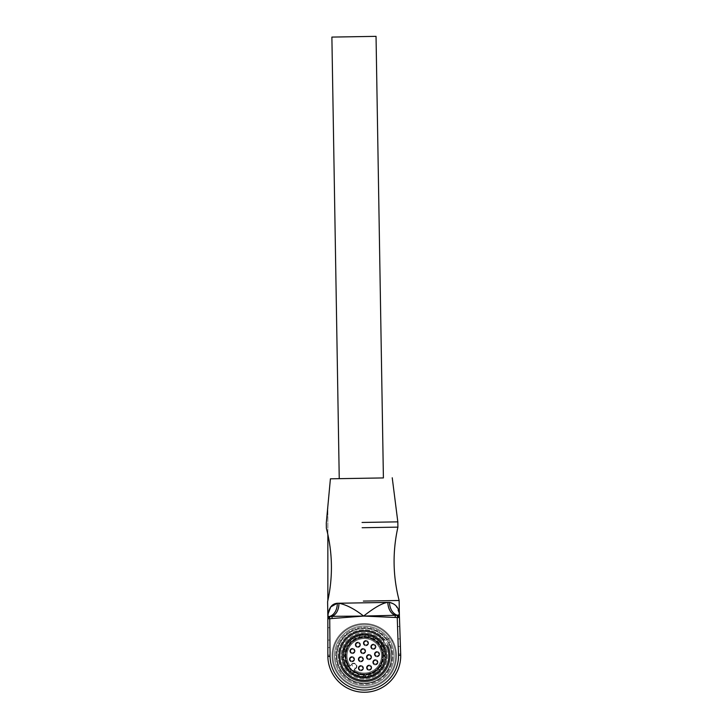 <?xml version="1.0" encoding="UTF-8"?>
<svg xmlns="http://www.w3.org/2000/svg" width="727" height="727" viewBox="0 0 727 727"><rect width="100%" height="100%" fill="white"/><g stroke="black" fill="none" stroke-linecap="round" stroke-linejoin="round"><path stroke-width="0.55" stroke-dasharray="3.63 2.73" d="M342.571 658.371L342.562 658.253A1.1 1.1 0 0 1 343.444 657.163L344.625 656.018A1.1 1.1 0 0 1 343.744 657.108L342.562 658.253A1.1 1.1 0 0 0 342.571 658.371A21.865 21.865 0 0 0 343.971 663.905A1.1 1.1 0 0 1 343.889 663.497A1.1 1.1 0 0 0 343.971 663.905A21.865 21.865 0 0 0 367.426 677.446L368.353 675.965A1.1 1.1 0 0 1 369.18 674.847A19.656 19.656 0 0 0 369.552 674.747A1.1 1.1 0 0 1 370.843 675.319L370.979 675.592A1.1 1.1 0 0 0 372.369 676.119A21.865 21.865 0 0 1 367.426 677.446A1.1 1.1 0 0 0 368.062 677.119A21.637 21.637 0 0 1 366.144 677.373A1.1 1.1 0 0 0 366.844 677.528A1.1 1.1 0 0 1 365.626 676.646L365.572 676.355A1.1 1.1 0 0 0 364.472 675.465A1.1 1.1 0 0 1 365.572 676.355L365.626 676.646A1.1 1.1 0 0 0 366.144 677.373A21.637 21.637 0 0 1 360.501 677.119A1.1 1.1 0 0 0 361.137 677.446L360.192 676.292A1.1 1.1 0 0 0 360.501 677.119A21.637 21.637 0 0 1 355.112 675.419A1.1 1.1 0 0 0 355.639 675.901A1.1 1.1 0 0 1 355.03 674.529L355.13 674.247A1.1 1.1 0 0 0 354.622 672.929A19.656 19.656 0 0 1 354.285 672.739A1.1 1.1 0 0 0 352.895 672.957A1.1 1.1 0 0 1 354.285 672.739A19.656 19.656 0 0 0 354.622 672.929A1.1 1.1 0 0 1 355.13 674.247L355.03 674.529A1.1 1.1 0 0 0 355.112 675.419A21.637 21.637 0 0 1 350.35 672.375A1.1 1.1 0 0 0 350.741 672.975A1.1 1.1 0 0 1 350.505 671.503L350.668 671.248A1.1 1.1 0 0 0 350.523 669.849A19.656 19.656 0 0 1 350.241 669.576A1.1 1.1 0 0 0 348.851 669.422A1.1 1.1 0 0 1 350.241 669.576A19.656 19.656 0 0 0 350.523 669.849A1.1 1.1 0 0 1 350.668 671.248L350.505 671.503A1.1 1.1 0 0 0 350.35 672.375A21.637 21.637 0 0 1 346.534 668.204L346.761 668.885A1.1 1.1 0 0 1 346.915 667.404L347.142 667.204A1.1 1.1 0 0 0 347.361 665.814A19.656 19.656 0 0 1 347.161 665.469A1.1 1.1 0 0 0 345.852 664.969A1.1 1.1 0 0 1 347.161 665.469A19.656 19.656 0 0 0 347.361 665.814A1.1 1.1 0 0 1 347.142 667.204L346.543 668.213A21.637 21.637 0 0 1 343.935 663.197A1.1 1.1 0 0 0 343.889 663.497A1.1 1.1 0 0 1 344.507 662.506L344.78 662.379A1.1 1.1 0 0 0 345.352 661.088A19.656 19.656 0 0 1 345.243 660.716A1.1 1.1 0 0 0 344.107 659.889A1.1 1.1 0 0 1 345.243 660.716A19.656 19.656 0 0 0 345.352 661.088A1.1 1.1 0 0 1 344.78 662.379L344.507 662.506A1.1 1.1 0 0 0 343.935 663.197A21.637 21.637 0 0 1 343.753 662.66A21.637 21.637 0 0 0 384.828 662.615A21.637 21.637 0 0 1 383.883 664.987A1.1 1.1 0 0 0 384.365 664.451A1.1 1.1 0 0 1 382.993 665.06L382.711 664.969A1.1 1.1 0 0 0 381.393 665.469A19.656 19.656 0 0 1 381.202 665.814A1.1 1.1 0 0 0 381.421 667.204L381.648 667.404A1.1 1.1 0 0 1 381.802 668.885A21.865 21.865 0 0 1 381.439 669.358A1.1 1.1 0 0 1 379.967 669.594L379.712 669.422A1.1 1.1 0 0 0 378.313 669.576A19.656 19.656 0 0 1 378.04 669.849A1.1 1.1 0 0 0 377.895 671.248L377.895 671.248A1.1 1.1 0 0 1 378.04 669.849A19.656 19.656 0 0 0 378.313 669.576A1.1 1.1 0 0 1 379.712 669.422L379.967 669.594A1.1 1.1 0 0 0 381.439 669.358A21.865 21.865 0 0 1 377.822 672.975A1.1 1.1 0 0 0 378.058 671.503A1.1 1.1 0 0 1 377.822 672.975A21.865 21.865 0 0 1 372.915 675.901A1.1 1.1 0 0 0 373.533 674.529L373.433 674.247A1.1 1.1 0 0 1 373.932 672.929A19.656 19.656 0 0 0 374.278 672.739A1.1 1.1 0 0 1 375.668 672.957L375.868 673.184A1.1 1.1 0 0 0 376.677 673.556A21.637 21.637 0 0 1 368.062 677.119L369.18 674.847A19.656 19.656 0 0 0 369.552 674.747A1.1 1.1 0 0 1 370.843 675.319L370.979 675.592A1.1 1.1 0 0 0 372.369 676.119A21.865 21.865 0 0 0 372.915 675.901A1.1 1.1 0 0 0 373.533 674.529L373.433 674.247A1.1 1.1 0 0 1 373.932 672.929A19.656 19.656 0 0 0 374.278 672.739A1.1 1.1 0 0 1 375.668 672.957L375.868 673.184A1.1 1.1 0 0 0 377.349 673.338A1.1 1.1 0 0 1 376.677 673.556A21.637 21.637 0 0 0 382.02 668.204L381.421 667.204A1.1 1.1 0 0 1 381.202 665.814A19.656 19.656 0 0 0 381.393 665.469A1.1 1.1 0 0 1 382.711 664.969L382.993 665.06A1.1 1.1 0 0 0 383.883 664.987A21.637 21.637 0 0 1 382.02 668.204L381.802 668.885A21.865 21.865 0 0 0 384.592 663.905A1.1 1.1 0 0 0 384.056 662.506L383.783 662.379A1.1 1.1 0 0 1 383.211 661.088A19.656 19.656 0 0 0 383.311 660.716A1.1 1.1 0 0 1 384.456 659.889L384.756 659.907A1.1 1.1 0 0 0 384.828 659.907L384.819 654.527L383.929 655.618A19.656 19.656 0 0 1 383.929 656.018A19.656 19.656 0 0 0 383.929 655.618L384.819 654.527L384.828 651.728A1.1 1.1 0 0 0 384.756 651.728L384.456 651.746A1.1 1.1 0 0 1 383.311 650.919A19.656 19.656 0 0 0 383.211 650.538A1.1 1.1 0 0 1 383.783 649.256L384.056 649.12A1.1 1.1 0 0 0 384.628 648.439A21.637 21.637 0 0 1 384.828 649.02A21.637 21.637 0 0 0 343.753 648.966A21.637 21.637 0 0 1 343.935 648.439A1.1 1.1 0 0 0 344.507 649.12L344.78 649.256A1.1 1.1 0 0 1 345.352 650.538A19.656 19.656 0 0 0 345.243 650.919A1.1 1.1 0 0 1 344.107 651.746L343.753 648.966L343.753 655.236A20.538 20.538 0 0 1 364.572 635.28A20.538 20.538 0 0 1 384.819 655.818A20.538 20.538 0 0 1 364.572 676.346A20.538 20.538 0 0 1 343.753 656.399L343.753 655.236M368.353 635.643A1.1 1.1 0 0 0 369.18 636.779L368.062 634.507A21.637 21.637 0 0 1 373.451 636.216A1.1 1.1 0 0 0 372.915 635.734A1.1 1.1 0 0 1 373.533 637.097L373.433 637.388A1.1 1.1 0 0 0 373.932 638.697A19.656 19.656 0 0 1 374.278 638.897A1.1 1.1 0 0 0 375.668 638.669A1.1 1.1 0 0 1 374.278 638.897A19.656 19.656 0 0 0 373.932 638.697A1.1 1.1 0 0 1 373.433 637.388L373.533 637.097A1.1 1.1 0 0 0 373.451 636.216A21.637 21.637 0 0 1 378.213 639.251A1.1 1.1 0 0 0 377.822 638.651A1.1 1.1 0 0 1 378.058 640.133L377.895 640.378A1.1 1.1 0 0 0 378.04 641.777A19.656 19.656 0 0 1 378.313 642.059A1.1 1.1 0 0 0 379.712 642.205A1.1 1.1 0 0 1 378.313 642.059A19.656 19.656 0 0 0 378.04 641.777A1.1 1.1 0 0 1 377.895 640.378L378.058 640.133A1.1 1.1 0 0 0 378.213 639.251A21.637 21.637 0 0 1 383.393 645.667L383.411 645.649A1.327 1.327 0 0 1 381.411 644.431L381.411 644.44A1.1 1.1 0 0 0 381.202 645.821A19.656 19.656 0 0 1 381.393 646.158A1.1 1.1 0 0 0 382.711 646.666A1.1 1.1 0 0 1 381.393 646.158A19.656 19.656 0 0 0 381.202 645.821A1.1 1.1 0 0 1 381.411 644.44L383.402 645.658A21.637 21.637 0 0 1 384.628 648.439A1.1 1.1 0 0 0 384.592 647.721A21.865 21.865 0 0 1 385.91 652.673A1.1 1.1 0 0 0 384.828 651.728L384.828 651.574A20.974 20.974 0 0 1 384.828 660.061L384.828 659.907A1.1 1.1 0 0 0 385.91 658.962A21.865 21.865 0 0 0 385.992 658.371A1.1 1.1 0 0 0 385.11 657.163L385.992 658.371M368.353 635.662L367.426 634.18A21.865 21.865 0 0 0 343.971 647.721A1.1 1.1 0 0 0 344.507 649.12L344.78 649.256A1.1 1.1 0 0 1 345.352 650.538A19.656 19.656 0 0 0 345.243 650.919A1.1 1.1 0 0 1 344.107 651.746L342.644 652.673A21.865 21.865 0 0 1 343.971 647.721A1.1 1.1 0 0 0 343.935 648.439A21.637 21.637 0 0 1 344.68 646.648A1.1 1.1 0 0 0 344.198 647.175A1.1 1.1 0 0 1 345.561 646.567L345.852 646.666A1.1 1.1 0 0 0 347.161 646.158A1.1 1.1 0 0 1 345.852 646.666L345.561 646.567A1.1 1.1 0 0 0 344.68 646.648A21.637 21.637 0 0 1 347.715 641.886A1.1 1.1 0 0 0 347.115 642.277A1.1 1.1 0 0 1 348.596 642.041L348.851 642.205A1.1 1.1 0 0 0 350.241 642.059A1.1 1.1 0 0 1 348.851 642.205L348.596 642.041A1.1 1.1 0 0 0 347.715 641.886A21.637 21.637 0 0 1 351.886 638.07A1.1 1.1 0 0 0 351.205 638.297A1.1 1.1 0 0 1 352.695 638.451L352.895 638.669A1.1 1.1 0 0 0 354.285 638.897A1.1 1.1 0 0 1 352.895 638.669L352.695 638.451A1.1 1.1 0 0 0 351.886 638.07A21.637 21.637 0 0 1 356.902 635.471A1.1 1.1 0 0 0 356.185 635.507A1.1 1.1 0 0 1 357.584 636.043L357.72 636.307A1.1 1.1 0 0 0 359.002 636.879A1.1 1.1 0 0 1 357.72 636.307L357.584 636.043A1.1 1.1 0 0 0 356.902 635.471A21.637 21.637 0 0 1 362.419 634.253A1.1 1.1 0 0 0 361.719 634.108A1.1 1.1 0 0 1 362.927 634.98L362.991 635.28A1.1 1.1 0 0 0 364.082 636.161A1.1 1.1 0 0 1 362.991 635.28L362.927 634.98A1.1 1.1 0 0 0 362.419 634.253A21.637 21.637 0 0 1 368.062 634.507A1.1 1.1 0 0 0 367.426 634.18A21.865 21.865 0 0 1 381.802 642.741A1.1 1.1 0 0 1 381.648 644.231A1.1 1.1 0 0 0 382.02 643.395C383.838 641.896 384.056 640.196 382.666 638.297A25.39 25.39 0 0 0 341.172 645.294A25.39 25.39 0 0 0 363.146 681.181A25.39 25.39 0 0 0 388.236 647.393A3.308 3.308 0 0 0 383.411 645.649C385.574 644.722 387.182 645.303 388.236 647.393A25.39 25.39 0 0 1 363.146 681.181A25.39 25.39 0 0 1 341.172 645.294A25.39 25.39 0 0 1 382.666 638.297A3.308 3.308 0 0 1 383.502 639.869L383.674 640.469L384.81 639.769L386.5 642.205L387.909 644.822L386.764 645.521L387.009 646.067L389.672 644.44L388.909 642.868L392.68 640.56L390.781 637.452L387.009 639.76L385.955 638.37L383.502 639.869A3.308 3.308 0 0 1 382.02 643.395L381.802 642.741A21.865 21.865 0 0 1 384.592 647.721A1.1 1.1 0 0 1 384.056 649.12L383.783 649.256A1.1 1.1 0 0 0 383.211 650.538A19.656 19.656 0 0 1 383.311 650.919A1.1 1.1 0 0 0 384.456 651.746L384.756 651.728A1.1 1.1 0 0 1 385.91 652.673A21.865 21.865 0 0 1 385.992 653.255L386.001 653.382A21.865 21.865 0 0 1 364.282 677.673A21.865 21.865 0 0 1 342.553 653.382L343.744 654.527A1.1 1.1 0 0 1 344.625 655.609A19.656 19.656 0 0 0 344.625 656.018A19.656 19.656 0 0 1 344.625 655.609L343.444 654.464A1.1 1.1 0 0 1 342.562 653.382L342.571 653.255A1.1 1.1 0 0 0 342.562 653.382M345.561 665.06L345.561 665.06A1.1 1.1 0 0 1 344.198 664.451A1.1 1.1 0 0 0 345.561 665.06M383.929 656.008L384.819 657.108L383.929 656.008M380.839 641.886A1.1 1.1 0 0 0 379.967 642.041L379.967 642.041A1.1 1.1 0 0 1 381.439 642.277A1.1 1.1 0 0 0 380.839 641.886M376.677 638.07A1.1 1.1 0 0 0 375.868 638.451L375.868 638.451A1.1 1.1 0 0 1 377.349 638.297A1.1 1.1 0 0 0 376.677 638.07M371.661 635.471A1.1 1.1 0 0 0 370.979 636.043L370.843 636.307A1.1 1.1 0 0 1 369.552 636.879A19.656 19.656 0 0 0 369.18 636.779A19.656 19.656 0 0 1 369.552 636.879A1.1 1.1 0 0 0 370.843 636.307L370.979 636.043A1.1 1.1 0 0 1 372.369 635.507A1.1 1.1 0 0 0 371.661 635.471M366.144 634.253A1.1 1.1 0 0 0 365.626 634.98L365.572 635.28A1.1 1.1 0 0 1 364.472 636.161A19.656 19.656 0 0 0 364.082 636.161A19.656 19.656 0 0 1 364.472 636.161A1.1 1.1 0 0 0 365.572 635.28L365.626 634.98A1.1 1.1 0 0 1 366.844 634.108A1.1 1.1 0 0 0 366.144 634.253M360.501 634.507A1.1 1.1 0 0 0 360.192 635.343L359.383 636.779A19.656 19.656 0 0 0 359.002 636.879A19.656 19.656 0 0 1 359.383 636.779L361.137 634.18A1.1 1.1 0 0 0 360.501 634.507M355.112 636.216A1.1 1.1 0 0 0 355.03 637.097L355.13 637.388A1.1 1.1 0 0 1 354.622 638.697A19.656 19.656 0 0 0 354.285 638.897A19.656 19.656 0 0 1 354.622 638.697A1.1 1.1 0 0 0 355.13 637.388L355.03 637.097A1.1 1.1 0 0 1 355.639 635.734A1.1 1.1 0 0 0 355.112 636.216M350.35 639.251A1.1 1.1 0 0 0 350.505 640.133L350.668 640.378A1.1 1.1 0 0 1 350.523 641.777A19.656 19.656 0 0 0 350.241 642.059A19.656 19.656 0 0 1 350.523 641.777A1.1 1.1 0 0 0 350.668 640.378L350.505 640.133A1.1 1.1 0 0 1 350.741 638.651A1.1 1.1 0 0 0 350.35 639.251M346.543 643.422L347.142 644.431A1.1 1.1 0 0 1 347.361 645.821A19.656 19.656 0 0 0 347.161 646.158A19.656 19.656 0 0 1 347.361 645.821A1.1 1.1 0 0 0 347.142 644.431L346.915 644.231A1.1 1.1 0 0 1 346.761 642.741L346.543 643.422M343.753 656.399L343.771 651.728M343.771 659.907L343.807 659.907A1.1 1.1 0 0 1 342.644 658.962L343.807 659.907M347.715 669.74A1.1 1.1 0 0 0 348.596 669.594L348.596 669.594A1.1 1.1 0 0 1 347.115 669.358A1.1 1.1 0 0 0 347.715 669.74M351.886 673.556A1.1 1.1 0 0 0 352.695 673.184L352.695 673.184A1.1 1.1 0 0 1 351.205 673.338A1.1 1.1 0 0 0 351.886 673.556M356.902 676.155A1.1 1.1 0 0 0 357.584 675.592L357.72 675.319A1.1 1.1 0 0 1 359.002 674.747A19.656 19.656 0 0 0 359.383 674.847A19.656 19.656 0 0 1 359.002 674.747A1.1 1.1 0 0 0 357.72 675.319L357.584 675.592A1.1 1.1 0 0 1 356.185 676.119A1.1 1.1 0 0 0 356.902 676.155M362.419 677.373A1.1 1.1 0 0 0 362.927 676.646L362.991 676.355A1.1 1.1 0 0 1 364.082 675.465A19.656 19.656 0 0 0 364.472 675.465A19.656 19.656 0 0 1 364.082 675.465A1.1 1.1 0 0 0 362.991 676.355L362.927 676.646A1.1 1.1 0 0 1 361.719 677.528A1.1 1.1 0 0 0 362.419 677.373M384.456 659.889A1.1 1.1 0 0 0 383.311 660.716A19.656 19.656 0 0 1 383.211 661.088A1.1 1.1 0 0 0 383.783 662.379L384.056 662.506A1.1 1.1 0 0 1 384.592 663.905A21.865 21.865 0 0 0 385.91 658.962A1.1 1.1 0 0 1 384.756 659.907L384.456 659.889M382.993 646.567L382.993 646.567A1.1 1.1 0 0 1 384.365 647.175A1.1 1.1 0 0 0 382.993 646.567M343.807 651.728A1.1 1.1 0 0 0 342.644 652.673A21.865 21.865 0 0 0 342.571 653.255M342.553 658.253A21.865 21.865 0 0 1 364.282 633.953A21.865 21.865 0 0 1 386.01 658.253M341.09 655.818A23.182 23.182 0 0 0 364.282 679A23.182 23.182 0 0 0 387.464 655.818A23.182 23.182 0 0 0 364.282 632.626A23.182 23.182 0 0 0 341.09 655.818A23.182 23.182 0 0 0 364.282 679A23.182 23.182 0 0 0 387.464 655.818A23.182 23.182 0 0 0 364.282 632.626A23.182 23.182 0 0 0 341.09 655.818M355.385 668.458L354.122 669.721A17.221 17.221 0 0 0 381.121 659.407A17.221 17.221 0 0 0 360.683 638.969A17.221 17.221 0 0 0 350.369 665.977A17.221 17.221 0 0 1 359.474 639.278A17.221 17.221 0 0 1 380.821 651.01A17.221 17.221 0 0 1 369.089 672.357A17.221 17.221 0 0 0 380.821 651.01A17.221 17.221 0 0 0 359.474 639.278A17.221 17.221 0 0 0 350.369 665.977A17.221 17.221 0 0 1 360.683 638.969A17.221 17.221 0 0 1 381.121 659.407A17.221 17.221 0 0 1 354.122 669.721L355.694 668.149A2.654 2.654 0 0 0 354.831 663.833A2.654 2.654 0 0 0 351.941 664.405L349.433 666.177A18.111 18.111 0 0 1 364.282 637.706A18.111 18.111 0 0 1 372.651 671.866A18.111 18.111 0 0 1 353.913 670.657L354.122 669.721A17.221 17.221 0 0 0 369.089 672.357A17.221 17.221 0 0 1 354.122 669.721L355.385 668.458A15.458 15.458 0 0 1 351.641 664.705M358.429 635.671A20.974 20.974 0 0 0 344.135 661.67A20.974 20.974 0 0 0 370.134 675.956C380.157 672.321 385.183 665.16 385.219 654.5C384.847 641.55 370.734 631.627 358.429 635.671M350.423 665.923L349.433 666.177L351.941 664.405A2.654 2.654 0 0 1 356.466 666.277A2.654 2.654 0 0 1 355.694 668.149L353.913 670.657L354.176 669.667M363.718 643.113A2.208 2.208 0 0 1 365.926 640.905A2.208 2.208 0 0 1 368.135 643.113A2.208 2.208 0 0 1 365.926 645.322A2.208 2.208 0 0 1 363.718 643.113A2.208 2.208 0 0 1 365.926 640.905A2.208 2.208 0 0 1 368.135 643.113A2.208 2.208 0 0 1 365.926 645.322A2.208 2.208 0 0 1 363.718 643.113M371.124 646.757A2.208 2.208 0 0 1 373.333 644.549A2.208 2.208 0 0 1 375.541 646.757A2.208 2.208 0 0 1 373.333 648.966A2.208 2.208 0 0 1 371.124 646.757A2.208 2.208 0 0 1 373.333 644.549A2.208 2.208 0 0 1 375.541 646.757A2.208 2.208 0 0 1 373.333 648.966A2.208 2.208 0 0 1 371.124 646.757M374.778 654.173A2.208 2.208 0 0 1 376.986 651.965A2.208 2.208 0 0 1 379.194 654.173A2.208 2.208 0 0 1 376.986 656.381A2.208 2.208 0 0 1 374.778 654.173A2.208 2.208 0 0 1 376.986 651.965A2.208 2.208 0 0 1 379.194 654.173A2.208 2.208 0 0 1 376.986 656.381A2.208 2.208 0 0 1 374.778 654.173M373.133 662.27A2.208 2.208 0 0 1 375.341 660.061A2.208 2.208 0 0 1 377.549 662.27A2.208 2.208 0 0 1 375.341 664.478A2.208 2.208 0 0 1 373.133 662.27A2.208 2.208 0 0 1 375.341 660.061A2.208 2.208 0 0 1 377.549 662.27A2.208 2.208 0 0 1 375.341 664.478A2.208 2.208 0 0 1 373.133 662.27M366.899 667.677A2.208 2.208 0 0 1 369.107 665.469A2.208 2.208 0 0 1 371.315 667.677A2.208 2.208 0 0 1 369.107 669.885A2.208 2.208 0 0 1 366.899 667.677A2.208 2.208 0 0 1 369.107 665.469A2.208 2.208 0 0 1 371.315 667.677A2.208 2.208 0 0 1 369.107 669.885A2.208 2.208 0 0 1 366.899 667.677M366.762 657.072A2.208 2.208 0 0 1 368.971 654.863A2.208 2.208 0 0 1 371.179 657.072A2.208 2.208 0 0 1 368.971 659.28A2.208 2.208 0 0 1 366.762 657.072A2.208 2.208 0 0 1 368.971 654.863A2.208 2.208 0 0 1 371.179 657.072A2.208 2.208 0 0 1 368.971 659.28A2.208 2.208 0 0 1 366.762 657.072M360.81 651.119A2.208 2.208 0 0 1 363.018 648.911A2.208 2.208 0 0 1 365.227 651.119A2.208 2.208 0 0 1 363.018 653.328A2.208 2.208 0 0 1 360.81 651.119A2.208 2.208 0 0 1 363.018 648.911A2.208 2.208 0 0 1 365.227 651.119A2.208 2.208 0 0 1 363.018 653.328A2.208 2.208 0 0 1 360.81 651.119M355.621 644.749A2.208 2.208 0 0 1 357.829 642.541A2.208 2.208 0 0 1 360.038 644.749A2.208 2.208 0 0 1 357.829 646.957A2.208 2.208 0 0 1 355.621 644.749A2.208 2.208 0 0 1 357.829 642.541A2.208 2.208 0 0 1 360.038 644.749A2.208 2.208 0 0 1 357.829 646.957A2.208 2.208 0 0 1 355.621 644.749M350.205 650.992A2.208 2.208 0 0 1 352.413 648.784A2.208 2.208 0 0 1 354.622 650.992A2.208 2.208 0 0 1 352.413 653.2A2.208 2.208 0 0 1 350.205 650.992A2.208 2.208 0 0 1 352.413 648.784A2.208 2.208 0 0 1 354.622 650.992A2.208 2.208 0 0 1 352.413 653.2A2.208 2.208 0 0 1 350.205 650.992M358.638 659.253A2.208 2.208 0 0 1 360.846 657.044A2.208 2.208 0 0 1 363.055 659.253A2.208 2.208 0 0 1 360.846 661.461A2.208 2.208 0 0 1 358.638 659.253A2.208 2.208 0 0 1 360.846 657.044A2.208 2.208 0 0 1 363.055 659.253A2.208 2.208 0 0 1 360.846 661.461A2.208 2.208 0 0 1 358.638 659.253M358.647 668.158A2.208 2.208 0 0 1 360.856 665.95A2.208 2.208 0 0 1 363.064 668.158A2.208 2.208 0 0 1 360.856 670.367A2.208 2.208 0 0 1 358.647 668.158A2.208 2.208 0 0 1 360.856 665.95A2.208 2.208 0 0 1 363.064 668.158A2.208 2.208 0 0 1 360.856 670.367A2.208 2.208 0 0 1 358.647 668.158M349.732 659.235A2.208 2.208 0 0 1 351.941 657.026A2.208 2.208 0 0 1 354.149 659.235A2.208 2.208 0 0 1 351.941 661.443A2.208 2.208 0 0 1 349.732 659.235A2.208 2.208 0 0 1 351.941 657.026A2.208 2.208 0 0 1 354.149 659.235A2.208 2.208 0 0 1 351.941 661.443A2.208 2.208 0 0 1 349.732 659.235M353.913 670.657A18.111 18.111 0 0 0 382.384 655.818A18.111 18.111 0 0 0 351.477 643.013A18.111 18.111 0 0 0 349.433 666.177L350.105 666.241M364.154 643.113A1.763 1.763 0 0 0 365.926 644.876A1.763 1.763 0 0 0 367.689 643.113A1.763 1.763 0 0 1 365.926 644.876A1.763 1.763 0 0 1 364.154 643.113A1.763 1.763 0 0 1 365.926 641.35A1.763 1.763 0 0 1 367.689 643.113A1.763 1.763 0 0 0 365.926 641.35A1.763 1.763 0 0 0 364.154 643.113M368.571 643.113A2.654 2.654 0 0 0 365.926 640.46A2.654 2.654 0 0 0 363.273 643.113A2.654 2.654 0 0 0 365.926 645.767A2.654 2.654 0 0 0 368.571 643.113A2.654 2.654 0 0 0 365.926 640.46A2.654 2.654 0 0 0 363.273 643.113A2.654 2.654 0 0 0 365.926 645.767A2.654 2.654 0 0 0 368.571 643.113M371.57 646.757A1.763 1.763 0 0 0 373.333 648.529A1.763 1.763 0 0 0 375.105 646.757A1.763 1.763 0 0 1 373.333 648.529A1.763 1.763 0 0 1 371.57 646.757A1.763 1.763 0 0 1 373.333 644.994A1.763 1.763 0 0 1 375.105 646.757A1.763 1.763 0 0 0 373.333 644.994A1.763 1.763 0 0 0 371.57 646.757M375.986 646.757A2.654 2.654 0 0 0 373.333 644.113A2.654 2.654 0 0 0 370.688 646.757A2.654 2.654 0 0 0 373.333 649.411A2.654 2.654 0 0 0 375.986 646.757A2.654 2.654 0 0 0 373.333 644.113A2.654 2.654 0 0 0 370.688 646.757A2.654 2.654 0 0 0 373.333 649.411A2.654 2.654 0 0 0 375.986 646.757M375.214 654.173A1.763 1.763 0 0 0 376.986 655.936A1.763 1.763 0 0 0 378.749 654.173A1.763 1.763 0 0 1 376.986 655.936A1.763 1.763 0 0 1 375.214 654.173A1.763 1.763 0 0 1 376.986 652.401A1.763 1.763 0 0 1 378.749 654.173A1.763 1.763 0 0 0 376.986 652.401A1.763 1.763 0 0 0 375.214 654.173M379.63 654.173A2.654 2.654 0 0 0 376.986 651.519A2.654 2.654 0 0 0 374.332 654.173A2.654 2.654 0 0 0 376.986 656.817A2.654 2.654 0 0 0 379.63 654.173A2.654 2.654 0 0 0 376.986 651.519A2.654 2.654 0 0 0 374.332 654.173A2.654 2.654 0 0 0 376.986 656.817A2.654 2.654 0 0 0 379.63 654.173M373.578 662.27A1.763 1.763 0 0 0 375.341 664.033A1.763 1.763 0 0 0 377.113 662.27A1.763 1.763 0 0 1 375.341 664.033A1.763 1.763 0 0 1 373.578 662.27A1.763 1.763 0 0 1 375.341 660.498A1.763 1.763 0 0 1 377.113 662.27A1.763 1.763 0 0 0 375.341 660.498A1.763 1.763 0 0 0 373.578 662.27M377.995 662.27A2.654 2.654 0 0 0 375.341 659.616A2.654 2.654 0 0 0 372.697 662.27A2.654 2.654 0 0 0 375.341 664.914A2.654 2.654 0 0 0 377.995 662.27A2.654 2.654 0 0 0 375.341 659.616A2.654 2.654 0 0 0 372.697 662.27A2.654 2.654 0 0 0 375.341 664.914A2.654 2.654 0 0 0 377.995 662.27M367.335 667.677A1.763 1.763 0 0 0 369.107 669.449A1.763 1.763 0 0 0 370.87 667.677A1.763 1.763 0 0 1 369.107 669.449A1.763 1.763 0 0 1 367.335 667.677A1.763 1.763 0 0 1 369.107 665.914A1.763 1.763 0 0 1 370.87 667.677A1.763 1.763 0 0 0 369.107 665.914A1.763 1.763 0 0 0 367.335 667.677M371.751 667.677A2.654 2.654 0 0 0 369.107 665.032A2.654 2.654 0 0 0 366.453 667.677A2.654 2.654 0 0 0 369.107 670.33A2.654 2.654 0 0 0 371.751 667.677A2.654 2.654 0 0 0 369.107 665.032A2.654 2.654 0 0 0 366.453 667.677A2.654 2.654 0 0 0 369.107 670.33A2.654 2.654 0 0 0 371.751 667.677M367.208 657.072A1.763 1.763 0 0 0 368.971 658.835A1.763 1.763 0 0 0 370.743 657.072A1.763 1.763 0 0 1 368.971 658.835A1.763 1.763 0 0 1 367.208 657.072A1.763 1.763 0 0 1 368.971 655.309A1.763 1.763 0 0 1 370.743 657.072A1.763 1.763 0 0 0 368.971 655.309A1.763 1.763 0 0 0 367.208 657.072M371.624 657.072A2.654 2.654 0 0 0 368.971 654.418A2.654 2.654 0 0 0 366.326 657.072A2.654 2.654 0 0 0 368.971 659.725A2.654 2.654 0 0 0 371.624 657.072A2.654 2.654 0 0 0 368.971 654.418A2.654 2.654 0 0 0 366.326 657.072A2.654 2.654 0 0 0 368.971 659.725A2.654 2.654 0 0 0 371.624 657.072M361.255 651.119A1.763 1.763 0 0 0 363.018 652.891A1.763 1.763 0 0 0 364.79 651.119A1.763 1.763 0 0 1 363.018 652.891A1.763 1.763 0 0 1 361.255 651.119A1.763 1.763 0 0 1 363.018 649.356A1.763 1.763 0 0 1 364.79 651.119A1.763 1.763 0 0 0 363.018 649.356A1.763 1.763 0 0 0 361.255 651.119M365.672 651.119A2.654 2.654 0 0 0 363.018 648.475A2.654 2.654 0 0 0 360.374 651.119A2.654 2.654 0 0 0 363.018 653.773A2.654 2.654 0 0 0 365.672 651.119A2.654 2.654 0 0 0 363.018 648.475A2.654 2.654 0 0 0 360.374 651.119A2.654 2.654 0 0 0 363.018 653.773A2.654 2.654 0 0 0 365.672 651.119M356.057 644.749A1.763 1.763 0 0 0 357.829 646.521A1.763 1.763 0 0 0 359.592 644.749A1.763 1.763 0 0 1 357.829 646.521A1.763 1.763 0 0 1 356.057 644.749A1.763 1.763 0 0 1 357.829 642.986A1.763 1.763 0 0 1 359.592 644.749A1.763 1.763 0 0 0 357.829 642.986A1.763 1.763 0 0 0 356.057 644.749M360.474 644.749A2.654 2.654 0 0 0 357.829 642.105A2.654 2.654 0 0 0 355.176 644.749A2.654 2.654 0 0 0 357.829 647.403A2.654 2.654 0 0 0 360.474 644.749A2.654 2.654 0 0 0 357.829 642.105A2.654 2.654 0 0 0 355.176 644.749A2.654 2.654 0 0 0 357.829 647.403A2.654 2.654 0 0 0 360.474 644.749M350.65 650.992A1.763 1.763 0 0 0 352.413 652.755A1.763 1.763 0 0 0 354.185 650.992A1.763 1.763 0 0 1 352.413 652.755A1.763 1.763 0 0 1 350.65 650.992A1.763 1.763 0 0 1 352.413 649.229A1.763 1.763 0 0 1 354.185 650.992A1.763 1.763 0 0 0 352.413 649.229A1.763 1.763 0 0 0 350.65 650.992M355.067 650.992A2.654 2.654 0 0 0 352.413 648.339A2.654 2.654 0 0 0 349.769 650.992A2.654 2.654 0 0 0 352.413 653.637A2.654 2.654 0 0 0 355.067 650.992A2.654 2.654 0 0 0 352.413 648.339A2.654 2.654 0 0 0 349.769 650.992A2.654 2.654 0 0 0 352.413 653.637A2.654 2.654 0 0 0 355.067 650.992M359.074 659.253A1.763 1.763 0 0 0 360.846 661.016A1.763 1.763 0 0 0 362.609 659.253A1.763 1.763 0 0 1 360.846 661.016A1.763 1.763 0 0 1 359.074 659.253A1.763 1.763 0 0 1 360.846 657.481A1.763 1.763 0 0 1 362.609 659.253A1.763 1.763 0 0 0 360.846 657.481A1.763 1.763 0 0 0 359.074 659.253M363.491 659.253A2.654 2.654 0 0 0 360.846 656.599A2.654 2.654 0 0 0 358.193 659.253A2.654 2.654 0 0 0 360.846 661.897A2.654 2.654 0 0 0 363.491 659.253A2.654 2.654 0 0 0 360.846 656.599A2.654 2.654 0 0 0 358.193 659.253A2.654 2.654 0 0 0 360.846 661.897A2.654 2.654 0 0 0 363.491 659.253M359.093 668.158A1.763 1.763 0 0 0 360.856 669.921A1.763 1.763 0 0 0 362.628 668.158A1.763 1.763 0 0 1 360.856 669.921A1.763 1.763 0 0 1 359.093 668.158A1.763 1.763 0 0 1 360.856 666.386A1.763 1.763 0 0 1 362.628 668.158A1.763 1.763 0 0 0 360.856 666.386A1.763 1.763 0 0 0 359.093 668.158M363.509 668.158A2.654 2.654 0 0 0 360.856 665.505A2.654 2.654 0 0 0 358.211 668.158A2.654 2.654 0 0 0 360.856 670.803A2.654 2.654 0 0 0 363.509 668.158A2.654 2.654 0 0 0 360.856 665.505A2.654 2.654 0 0 0 358.211 668.158A2.654 2.654 0 0 0 360.856 670.803A2.654 2.654 0 0 0 363.509 668.158M350.169 659.235A1.763 1.763 0 0 0 351.941 661.007A1.763 1.763 0 0 0 353.704 659.235A1.763 1.763 0 0 1 351.941 661.007A1.763 1.763 0 0 1 350.169 659.235A1.763 1.763 0 0 1 351.941 657.472A1.763 1.763 0 0 1 353.704 659.235A1.763 1.763 0 0 0 351.941 657.472A1.763 1.763 0 0 0 350.169 659.235M354.585 659.235A2.654 2.654 0 0 0 351.941 656.59A2.654 2.654 0 0 0 349.287 659.235A2.654 2.654 0 0 0 351.941 661.888A2.654 2.654 0 0 0 354.585 659.235A2.654 2.654 0 0 0 351.941 656.59A2.654 2.654 0 0 0 349.287 659.235A2.654 2.654 0 0 0 351.941 661.888A2.654 2.654 0 0 0 354.585 659.235M386.001 653.382L385.11 654.464A1.1 1.1 0 0 0 385.992 653.255M381.148 643.35L382.284 642.65A22.301 22.301 0 0 0 351.868 637.288A22.301 22.301 0 0 0 345.261 667.459A22.301 22.301 0 0 0 375.141 675.292A22.301 22.301 0 0 0 384.183 645.758L383.056 646.457L381.148 643.35A20.974 20.974 0 0 0 343.753 660.134A20.974 20.974 0 0 0 384.828 660.061L384.819 655.818A20.538 20.538 0 0 0 364.282 635.28A20.538 20.538 0 0 0 343.744 655.818A20.538 20.538 0 0 0 364.282 676.355A20.538 20.538 0 0 0 384.819 655.818L383.274 655.79A18.993 18.993 0 0 0 364.282 636.825A18.993 18.993 0 0 0 354.567 672.13A18.993 18.993 0 0 0 383.274 655.818A18.993 18.993 0 0 0 364.282 636.825A18.993 18.993 0 0 0 345.289 655.818A18.993 18.993 0 0 0 364.282 674.801A18.993 18.993 0 0 0 383.274 655.818L384.819 655.79L384.828 651.574A20.974 20.974 0 0 0 383.056 646.457M383.293 639.996L383.674 640.469A24.736 24.736 0 0 0 350.123 635.534A24.736 24.736 0 0 0 343.189 668.731A24.736 24.736 0 0 0 375.641 677.782A24.736 24.736 0 0 0 387.009 646.067L386.764 645.521A24.736 24.736 0 0 1 375.904 677.646A24.736 24.736 0 0 1 343.189 668.731A24.736 24.736 0 0 1 349.878 635.707A24.736 24.736 0 0 1 383.293 639.996M387.173 646.457L385.074 647.739L383.302 644.167A22.301 22.301 0 0 1 375.932 674.838A22.301 22.301 0 0 1 345.261 667.459A22.301 22.301 0 0 1 352.631 636.797A22.301 22.301 0 0 1 383.302 644.167L380.921 640.96L383.02 639.678M382.166 644.858A20.974 20.974 0 0 0 353.322 637.924A20.974 20.974 0 0 0 346.388 666.768A20.974 20.974 0 0 0 375.232 673.702A20.974 20.974 0 0 0 382.166 644.858M387.627 641.514A27.381 27.381 0 0 0 349.978 632.463A27.381 27.381 0 0 0 340.927 670.112A27.381 27.381 0 0 0 378.576 679.163A27.381 27.381 0 0 0 387.627 641.514A27.381 27.381 0 0 1 378.576 679.163A27.381 27.381 0 0 1 340.927 670.112A27.381 27.381 0 0 1 349.978 632.463A27.381 27.381 0 0 1 387.627 641.514M384.992 643.131A24.291 24.291 0 0 0 351.595 635.098A24.291 24.291 0 0 0 343.562 668.504A24.291 24.291 0 0 0 376.968 676.528A24.291 24.291 0 0 0 384.992 643.131A24.291 24.291 0 0 1 376.968 676.528A24.291 24.291 0 0 1 343.562 668.504A24.291 24.291 0 0 1 351.595 635.098A24.291 24.291 0 0 1 384.992 643.131M388.763 640.823A28.707 28.707 0 0 0 349.287 631.336A28.707 28.707 0 0 0 339.8 670.803A28.707 28.707 0 0 0 379.276 680.299A28.707 28.707 0 0 0 388.763 640.823A28.707 28.707 0 0 1 379.276 680.299A28.707 28.707 0 0 1 339.8 670.803A28.707 28.707 0 0 1 349.287 631.336A28.707 28.707 0 0 1 388.763 640.823M391.771 638.978A32.242 32.242 0 0 0 347.442 628.319A32.242 32.242 0 0 0 336.783 672.648A32.242 32.242 0 0 0 381.121 683.307A32.242 32.242 0 0 0 391.771 638.978A32.242 32.242 0 0 1 381.121 683.307A32.242 32.242 0 0 1 336.783 672.648A32.242 32.242 0 0 1 347.442 628.319A32.242 32.242 0 0 1 391.771 638.978A32.242 32.242 0 0 0 347.442 628.319A32.242 32.242 0 0 0 336.783 672.648A32.242 32.242 0 0 0 381.121 683.307A32.242 32.242 0 0 0 391.771 638.978A32.242 32.242 0 0 1 381.121 683.307A32.242 32.242 0 0 1 336.783 672.648A32.242 32.242 0 0 1 347.442 628.319A32.242 32.242 0 0 1 391.771 638.978A32.242 32.242 0 0 0 347.442 628.319A32.242 32.242 0 0 0 336.783 672.648A32.242 32.242 0 0 0 381.121 683.307A32.242 32.242 0 0 0 391.771 638.978M391.017 639.442A31.361 31.361 0 0 0 347.906 629.073A31.361 31.361 0 0 0 337.537 672.193A31.361 31.361 0 0 0 380.657 682.553A31.361 31.361 0 0 0 391.017 639.442A31.361 31.361 0 0 1 380.657 682.553A31.361 31.361 0 0 1 337.537 672.193A31.361 31.361 0 0 1 347.906 629.073A31.361 31.361 0 0 1 391.017 639.442A31.361 31.361 0 0 0 347.906 629.073A31.361 31.361 0 0 0 337.537 672.193A31.361 31.361 0 0 0 380.657 682.553A31.361 31.361 0 0 0 391.017 639.442A31.361 31.361 0 0 1 380.657 682.553A31.361 31.361 0 0 1 337.537 672.193A31.361 31.361 0 0 1 347.906 629.073A31.361 31.361 0 0 1 391.017 639.442M392.68 640.56A32.242 32.242 0 0 1 380.33 683.771A32.242 32.242 0 0 1 336.783 672.648A32.242 32.242 0 0 1 346.67 628.81A32.242 32.242 0 0 1 390.781 637.452M387.009 639.76A27.826 27.826 0 0 0 348.978 632.572A27.826 27.826 0 0 0 340.554 670.349A27.826 27.826 0 0 0 378.022 680.009A27.826 27.826 0 0 0 388.909 642.868M389.672 644.44A27.826 27.826 0 0 1 363.809 683.634A27.826 27.826 0 0 1 339.291 643.586A27.826 27.826 0 0 1 385.955 638.37M348.715 630.391A29.807 29.807 0 0 0 338.855 671.384A29.807 29.807 0 0 0 379.848 681.235A29.807 29.807 0 0 0 389.699 640.251A29.807 29.807 0 0 0 348.715 630.391A29.807 29.807 0 0 0 338.855 671.384A29.807 29.807 0 0 0 379.848 681.235A29.807 29.807 0 0 0 389.699 640.251A29.807 29.807 0 0 0 348.715 630.391M349.869 632.272A27.599 27.599 0 0 1 387.818 641.396A27.599 27.599 0 0 1 378.694 679.354A27.599 27.599 0 0 1 340.745 670.23A27.599 27.599 0 0 1 349.869 632.272A27.599 27.599 0 0 0 340.745 670.23A27.599 27.599 0 0 0 378.694 679.354A27.599 27.599 0 0 0 387.818 641.396A27.599 27.599 0 0 0 349.869 632.272M384.81 639.769A26.054 26.054 0 0 0 349.433 634.407A26.054 26.054 0 0 0 342.063 669.422A26.054 26.054 0 0 0 376.604 678.773A26.054 26.054 0 0 0 387.909 644.822M342.063 669.422A26.054 26.054 0 0 1 350.668 633.59A26.054 26.054 0 0 1 386.5 642.205A26.054 26.054 0 0 1 377.886 678.037A26.054 26.054 0 0 1 342.063 669.422M328.513 616.042L330.022 616.632A2.208 2.208 0 0 0 327.85 618.841L327.85 656.426A36.432 36.432 0 0 0 364.89 692.249A36.432 36.432 0 0 0 400.713 655.209L399.459 617.65A2.208 2.208 0 0 0 397.215 615.515L330.022 616.632A2.208 2.208 0 0 0 327.85 618.841L327.995 614.051M327.85 656.426L327.85 655.1C327.85 645.412 327.85 645.412 327.85 655.1C327.85 645.412 327.85 645.412 327.85 655.1C327.85 645.412 327.85 645.412 327.85 655.1C327.85 645.412 327.85 645.412 327.85 655.1C327.85 645.412 327.85 645.412 327.85 655.1C327.85 645.412 327.85 645.412 327.85 655.1L330.058 655.063C330.058 645.376 330.058 645.376 330.058 655.063C330.058 645.376 330.058 645.376 330.058 655.063L330.058 656.399L330.058 655.063C330.058 645.376 330.058 645.376 330.058 655.063C330.058 645.376 330.058 645.376 330.058 655.063L330.058 656.399A34.224 34.224 0 0 0 364.854 690.041A34.224 34.224 0 0 0 398.505 655.263L398.46 653.918C398.132 644.24 398.132 644.24 398.46 653.918C398.132 644.24 398.132 644.24 398.46 653.918C398.132 644.24 398.132 644.24 398.46 653.918C398.132 644.24 398.132 644.24 398.46 653.918C398.132 644.24 398.132 644.24 398.46 653.918L400.668 653.882L400.713 655.209A36.432 36.432 0 0 1 364.89 692.249A36.432 36.432 0 0 1 327.85 656.426L327.85 655.1L330.058 655.063C330.058 645.376 330.058 645.376 330.058 655.063L330.058 656.399A34.224 34.224 0 0 0 364.854 690.041A34.224 34.224 0 0 0 398.505 655.263L398.46 653.918L400.668 653.882C400.341 644.204 400.341 644.204 400.668 653.882C400.341 644.204 400.341 644.204 400.668 653.882L400.713 655.209A36.432 36.432 0 0 1 364.89 692.249A36.432 36.432 0 0 1 327.85 656.426L327.85 655.1L330.058 655.063L327.85 655.1L327.85 656.426A36.432 36.432 0 0 0 364.89 692.249A36.432 36.432 0 0 0 400.713 655.209A36.432 36.432 0 0 1 364.89 692.249A36.432 36.432 0 0 1 327.85 656.426A36.432 36.432 0 0 0 364.89 692.249A36.432 36.432 0 0 0 400.713 655.209A36.432 36.432 0 0 1 364.89 692.249A36.432 36.432 0 0 1 327.85 656.426M327.85 640.078L327.85 627.71L327.85 640.078L330.058 640.078L327.85 640.078M339.118 603.228L337.292 603.265A13.25 9.669 -91 0 1 329.713 616.387L327.85 618.768M330.022 616.632L397.578 615.215M399.241 613.452L395.697 605.309L389.499 602.392A13.25 9.669 89 0 0 397.515 615.26L399.459 617.65A2.208 2.208 0 0 0 397.215 615.515M398.65 614.869L399.387 615.478L399.459 617.568M400.668 653.882L398.46 653.918L400.668 653.882L398.46 653.918L398.505 655.263A34.224 34.224 0 0 1 364.854 690.041A34.224 34.224 0 0 1 330.058 656.399A34.224 34.224 0 0 0 364.854 690.041A34.224 34.224 0 0 0 398.505 655.263A34.224 34.224 0 0 1 364.854 690.041A34.224 34.224 0 0 1 330.058 656.399L330.058 655.063L330.058 656.399A34.224 34.224 0 0 0 364.854 690.041A34.224 34.224 0 0 0 398.505 655.263L398.46 653.918L400.668 653.882L400.713 655.209L400.668 653.882C400.341 644.204 400.341 644.204 400.668 653.882C400.341 644.204 400.341 644.204 400.668 653.882L400.713 655.209M400.168 638.869L397.96 638.942L397.551 626.583L397.96 638.942L400.168 638.869L399.75 626.51L397.551 626.583L399.75 626.51M327.85 647.584L330.058 647.548L327.85 647.584L330.058 647.548L330.058 651.519M400.413 646.376L398.205 646.412L400.413 646.376L398.205 646.412L398.341 650.374M361.319 478.302L383.402 477.93L361.319 478.302M339.245 478.666L383.402 477.93M376.041 36.35L331.885 37.086M327.85 627.71L330.058 627.71L330.058 640.078L330.058 627.71L327.85 627.71M383.492 655.818A19.211 19.211 0 0 0 364.282 636.607A19.211 19.211 0 0 0 345.071 655.818A19.211 19.211 0 0 1 364.282 636.607A19.211 19.211 0 0 1 383.492 655.818A19.211 19.211 0 0 1 364.282 675.029A19.211 19.211 0 0 1 345.071 655.818A19.211 19.211 0 0 0 364.282 675.029A19.211 19.211 0 0 0 383.492 655.818M344.843 655.818A19.429 19.429 0 0 1 364.282 636.379A19.429 19.429 0 0 1 383.711 655.818A19.429 19.429 0 0 1 364.282 675.247A19.429 19.429 0 0 1 344.843 655.818M355.003 671.875A18.548 18.548 0 0 0 381.711 662.161A18.548 18.548 0 0 0 367.498 637.552A18.548 18.548 0 0 0 348.478 665.532L347.96 665.532L348.478 665.532A18.548 18.548 0 0 0 355.003 671.875M354.567 672.13L354.567 671.612L354.567 672.13M382.829 655.818A18.548 18.548 0 0 0 364.282 637.27A18.548 18.548 0 0 0 345.734 655.818A18.548 18.548 0 0 0 364.282 674.365A18.548 18.548 0 0 0 382.829 655.818M383.274 655.836L384.819 655.836L383.274 655.836M327.85 616.669L327.85 618.55M351.941 664.405A2.654 2.654 0 0 1 356.466 666.277A2.654 2.654 0 0 1 355.694 668.149L354.485 669.985A17.221 17.221 0 0 0 376.459 643.631A17.221 17.221 0 0 0 350.114 665.614L351.941 664.405M351.632 664.087A3.09 3.09 0 0 1 356.003 664.087A3.09 3.09 0 0 1 356.003 668.458M387.854 602.419L389.499 602.392M330.058 655.063L327.85 655.1L330.058 655.063M327.85 534.445L327.85 506.31L327.85 534.445"/><path stroke-width="1.09" d="M327.995 614.051L330.749 606.945L337.292 603.256C331.685 603.737 328.531 608.208 327.85 616.669L327.85 618.768A2.208 2.199 -0 0 1 329.867 616.569L331.875 616.342A13.25 9.06 89 0 0 338.936 603.228C346.488 604.8 354.712 609.081 363.618 616.069L331.875 616.342L332.203 618.504L330.058 618.768L327.85 618.768L327.904 616.423M338.946 603.237L337.292 603.265A13.25 9.669 -91 0 1 329.713 616.387L330.058 656.399L327.85 656.426L327.85 618.886M339.118 603.228L387.854 602.419A13.25 9.06 -91 0 0 395.352 615.287L397.369 615.442A2.208 2.199 -1.9 0 1 399.459 617.568L399.241 613.452M397.578 615.215L398.65 614.869M400.668 653.882C400.341 644.204 400.341 644.204 400.668 653.882C400.341 644.204 400.341 644.204 400.668 653.882L400.713 655.209L398.505 655.263L397.251 617.641L397.515 615.26L399.387 615.478C399.387 608.335 396.088 603.973 389.499 602.392L387.854 602.419C382.647 602.901 374.569 607.445 363.618 616.069L332.203 618.504M363.364 601.084L399.132 600.493L363.364 601.084M362.146 527.729L397.914 527.13L362.146 527.729M327.85 618.55L329.713 616.387L327.85 616.669M395.097 617.459L363.618 616.069L395.352 615.287L395.097 617.459L399.459 617.568L400.713 655.209A36.432 36.432 0 0 1 364.89 692.249A36.432 36.432 0 0 1 327.85 656.426A36.432 36.432 0 0 0 364.89 692.249A36.432 36.432 0 0 0 400.713 655.209M399.459 617.65L397.515 615.26A13.25 9.669 89 0 1 389.499 602.392M399.75 626.51L400.168 638.869M330.058 651.519L330.058 655.063M398.341 650.374L398.46 653.918M362.055 522.459L397.823 521.859L362.055 522.459M383.402 477.93L330.412 478.811L339.245 478.666L331.885 37.086L376.041 36.35L383.402 477.93M330.058 656.399A34.224 34.224 0 0 0 364.854 690.041A34.224 34.224 0 0 0 398.505 655.263M327.85 600.566L327.85 534.445L327.85 600.566M392.235 477.784L397.823 521.859L397.914 527.13C392.435 551.684 392.844 576.138 399.132 600.493L399.387 615.451M327.85 616.641L327.604 601.683C333.075 577.129 332.666 552.674 326.378 528.32L326.287 523.049L330.412 478.811"/></g></svg>

